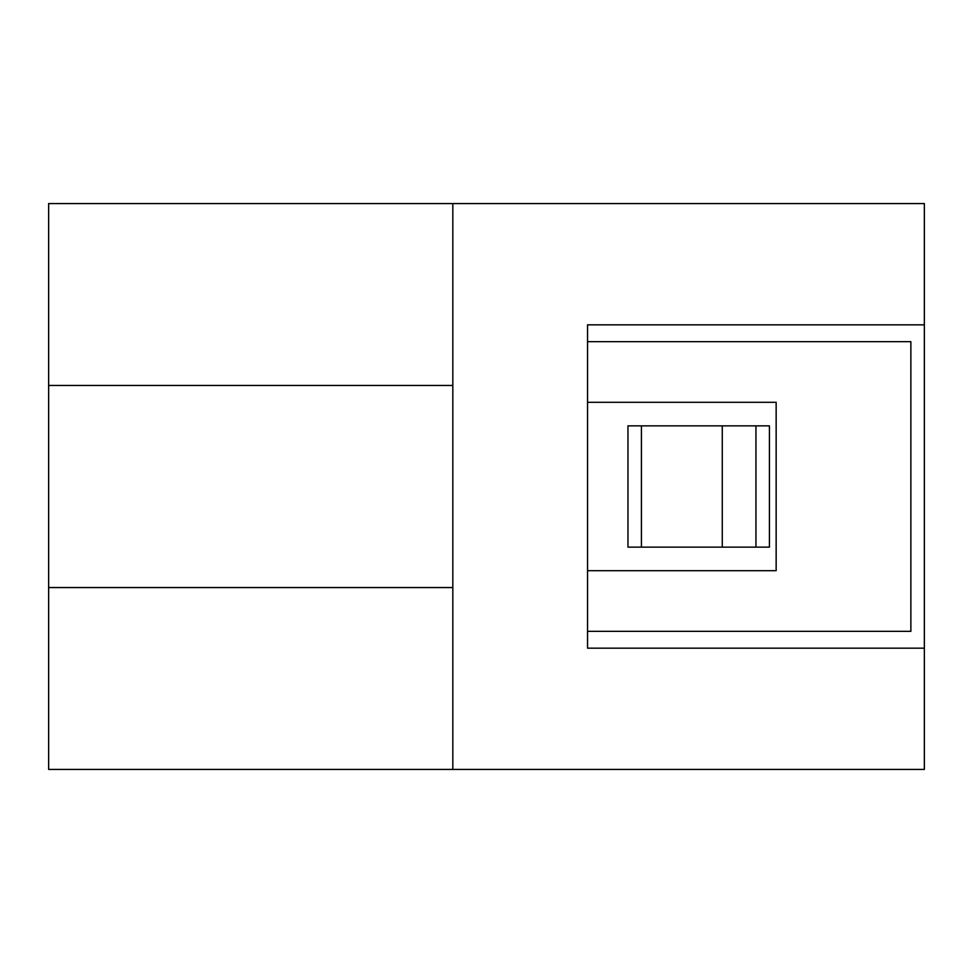 <?xml version="1.0" encoding="UTF-8"?>
<svg xmlns="http://www.w3.org/2000/svg" width="973" height="973" viewBox="0 0 973 973"><rect width="100%" height="100%" fill="white"/><g stroke="black" fill="none" stroke-linecap="round" stroke-linejoin="round"><path stroke-width="1.46" d="M452.822 203.576L924.35 203.576L924.35 324.836L587.546 324.836L587.546 648.164L924.35 648.164L924.35 769.424L452.822 769.424L452.822 203.576L48.65 203.576L48.65 385.454L452.822 385.454M48.65 385.454L48.65 769.424L452.822 769.424M48.65 587.546L452.822 587.546M587.546 324.836L924.35 324.836L924.35 648.164L587.546 648.164M755.948 547.13L755.948 425.87L769.424 425.87L769.424 547.13L627.962 547.13L627.962 425.87L641.426 425.87L641.426 547.13M755.948 425.87L722.27 425.87L722.27 547.13M722.27 425.87L641.426 425.87M587.546 570.701L776.15 570.701L776.15 402.299L587.546 402.299M587.546 341.669L910.874 341.669L910.874 631.331L587.546 631.331"/></g></svg>
